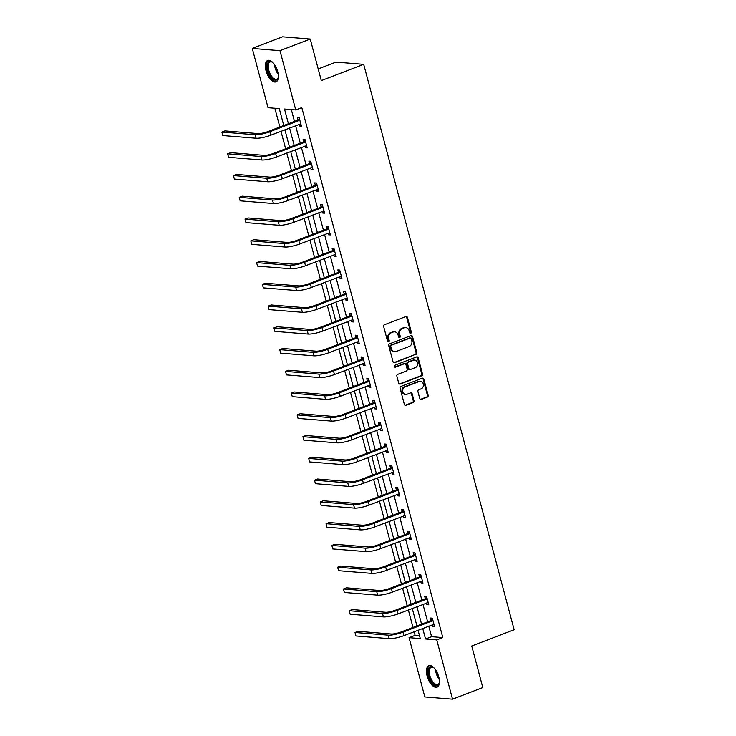 <?xml version="1.0" encoding="UTF-8"?>
<svg xmlns="http://www.w3.org/2000/svg" width="736" height="736" viewBox="0 0 736 736"><rect width="100%" height="100%" fill="white"/><g stroke="black" fill="none" stroke-linecap="round" stroke-linejoin="round"><path stroke-width="1.1" d="M410.725 333.261A1.012 0.865 94.6 0 0 411.304 331.991L407.431 317.446A1.444 1.242 94.6 0 0 405.886 316.526L384.486 324.742A1.444 1.242 94.6 0 0 383.658 326.563L387.532 341.108A1.012 0.865 94.6 0 0 389.197 340.474L388.691 338.588A4.618 3.974 94.6 0 1 391.331 332.746L393.116 332.065A4.618 3.974 94.6 0 1 394.652 331.844A4.618 3.974 94.6 0 1 398.084 334.99L398.59 336.867A1.012 0.865 94.6 0 0 400.255 336.232L399.749 334.346A4.618 3.974 94.6 0 1 402.39 328.504L404.174 327.824A4.618 3.974 94.6 0 1 405.711 327.594A4.618 3.974 94.6 0 1 409.142 330.74L409.639 332.626A1.012 0.865 94.6 0 0 410.725 333.261M410.026 333.187A1.012 0.865 94.6 0 0 410.559 331.927L406.686 317.382A1.444 1.242 94.6 0 0 405.987 316.498M387.918 341.67A1.012 0.865 94.6 0 0 388.452 340.409L387.946 338.532L388.691 338.588M398.967 337.428A1.012 0.865 94.6 0 0 399.501 336.168L399.004 334.291L399.749 334.346M427.092 675.988A11.472 5.419 69 0 1 428.821 665.749A11.472 5.419 69 0 1 438.776 676.936A11.472 5.419 69 0 1 437.046 687.176A11.472 5.419 69 0 1 427.092 675.988M266.027 70.684A11.472 5.419 69 0 1 267.757 60.444A11.472 5.419 69 0 1 277.711 71.631A11.472 5.419 69 0 1 275.982 81.871A11.472 5.419 69 0 1 266.027 70.684M419.759 398.489A1.444 1.242 94.6 0 0 421.314 399.4L427.322 397.1A1.444 1.242 94.6 0 0 428.14 395.269L423.844 379.114A1.444 1.242 94.6 0 0 422.289 378.203L400.899 386.418A1.444 1.242 94.6 0 0 400.071 388.24L404.368 404.395A1.444 1.242 94.6 0 0 405.922 405.306L413.172 402.528A1.444 1.242 94.6 0 0 414 400.697L412.16 393.788A1.444 1.242 94.6 0 0 410.605 392.877L407.008 394.257A3.864 3.321 94.6 0 1 405.729 394.441A3.864 3.321 94.6 0 1 402.73 391.074A3.864 3.321 94.6 0 1 405.058 386.924L419.152 381.524A3.864 3.321 94.6 0 1 420.431 381.331A3.864 3.321 94.6 0 1 423.43 384.698A3.864 3.321 94.6 0 1 421.093 388.847L418.747 389.749A1.444 1.242 94.6 0 0 417.928 391.57L419.759 398.489M283.765 125.506L279.275 108.597L268.042 107.695L252.264 48.42L282.541 36.8L310.242 39.036L321.31 80.601L363.694 64.336L514.142 629.749L471.748 646.015L482.807 687.58L452.539 699.2L424.828 696.964L409.06 637.689L420.293 638.59L418.057 630.209M310.242 39.036L279.974 50.655L295.743 109.931L284.51 109.02L288.42 123.722M428.766 626.097L431.59 636.695L442.814 637.597L301.797 107.603L295.743 109.931M442.814 637.597L436.761 639.924L452.539 699.2M415.987 354.522A1.444 1.242 94.6 0 0 416.815 352.691L412.519 336.536A1.444 1.242 94.6 0 0 410.964 335.625L389.565 343.841A1.444 1.242 94.6 0 0 388.746 345.662L393.042 361.818A1.444 1.242 94.6 0 0 394.597 362.728L415.242 354.458A1.444 1.242 94.6 0 0 416.07 352.636L411.764 336.481A1.444 1.242 94.6 0 0 411.065 335.598M418.177 357.825L422.482 373.98A1.444 1.242 94.6 0 1 421.654 375.811L400.255 384.017A1.444 1.242 94.6 0 1 398.71 383.106L396.87 376.188A1.444 1.242 94.6 0 1 397.688 374.366L406.364 371.036A1.444 1.242 94.6 0 0 407.192 369.214L405.968 364.624A1.444 1.242 94.6 0 0 404.423 363.713L395.388 367.181A1.012 0.865 94.6 0 1 394.873 365.268L416.631 356.914A1.444 1.242 94.6 0 1 418.177 357.825L417.432 357.77L421.728 373.925L422.482 373.98M363.694 64.336L335.984 62.1L318.2 68.926M291.336 109.572L294.474 121.394M295.614 125.672L300.27 143.152M301.401 147.43L306.056 164.91M307.197 169.188L311.843 186.668M312.984 190.946L317.639 208.426M318.771 212.704L323.426 230.184M324.558 234.462L329.213 251.942M330.354 256.22L335 273.7M336.14 277.978L340.796 295.458M341.927 299.736L346.582 317.216M347.723 321.494L352.369 338.974M353.51 343.252L358.156 360.732M359.297 365.01L363.952 382.49M365.084 386.768L369.739 404.248M370.88 408.526L375.526 426.006M376.666 430.284L381.312 447.764M382.453 452.042L387.108 469.522M388.24 473.8L392.895 491.28M394.036 495.549L398.682 513.038M399.823 517.307L404.478 534.796M405.61 539.065L410.265 556.554M411.396 560.823L416.052 578.312M417.192 582.581L421.838 600.07M422.979 604.339L427.634 621.819M299.101 124.338L299.543 125.985L301.42 126.141L299.193 117.769L297.316 117.622L297.924 119.885M304.897 146.096L305.339 147.743L307.206 147.899L304.98 139.527L303.103 139.371L303.71 141.643M310.684 167.854L311.126 169.501L312.993 169.648L310.767 161.285L308.899 161.129L309.497 163.401M316.471 189.603L316.912 191.259L318.789 191.406L316.554 183.043L314.686 182.887L315.293 185.15M322.267 211.361L322.699 213.017L324.576 213.164L322.35 204.801L320.473 204.645L321.08 206.908M328.054 233.119L328.495 234.775L330.363 234.922L328.136 226.559L326.269 226.403L326.867 228.666M333.84 254.877L334.282 256.533L336.15 256.68L333.923 248.317L332.056 248.161L332.654 250.424M339.627 276.635L340.069 278.291L341.946 278.438L339.719 270.075L337.842 269.919L338.45 272.182M345.423 298.393L345.856 300.049L347.732 300.196L345.506 291.833L343.629 291.677L344.236 293.94M351.21 320.151L351.652 321.807L353.519 321.954L351.293 313.591L349.425 313.435L350.023 315.698M356.997 341.909L357.438 343.565L359.306 343.712L357.08 335.349L355.212 335.193L355.81 337.456M362.784 363.667L363.225 365.323L365.102 365.47L362.876 357.107L360.999 356.951L361.606 359.214M368.58 385.425L369.012 387.081L370.889 387.228L368.662 378.856L366.786 378.709L367.393 380.972M374.366 407.183L374.808 408.839L376.676 408.986L374.449 400.614L372.582 400.467L373.18 402.73M380.153 428.941L380.595 430.597L382.462 430.744L380.236 422.372L378.368 422.225L378.966 424.488M385.94 450.699L386.382 452.355L388.258 452.502L386.032 444.13L384.155 443.983L384.762 446.246M391.736 472.457L392.178 474.104L394.045 474.26L391.819 465.888L389.951 465.741L390.549 468.004M397.523 494.215L397.964 495.862L399.832 496.018L397.606 487.646L395.738 487.499L396.336 489.762M403.31 515.973L403.751 517.62L405.628 517.776L403.402 509.404L401.525 509.257L402.132 511.52M409.106 537.731L409.538 539.378L411.415 539.534L409.188 531.162L407.312 531.015L407.919 533.278M414.892 559.489L415.334 561.136L417.202 561.292L414.975 552.92L413.108 552.773L413.706 555.036M420.679 581.247L421.121 582.894L422.988 583.05L420.762 574.678L418.894 574.531L419.492 576.794M426.466 603.005L426.908 604.652L428.784 604.808L426.558 596.436L424.681 596.289L425.288 598.552M432.262 624.763L432.694 626.41L434.571 626.566L432.345 618.194L430.468 618.047L431.075 620.31M274.859 108.247L279.855 127.015M280.986 131.284L285.642 148.773M286.782 153.042L291.428 170.522M292.569 174.8L297.224 192.28M298.356 196.558L303.011 214.038M304.143 218.316L308.798 235.796M309.939 240.074L314.585 257.554M315.726 261.832L320.381 279.312M321.512 283.59L326.168 301.07M327.308 305.348L331.954 322.828M333.095 327.106L337.741 344.586M338.882 348.864L343.537 366.344M344.669 370.622L349.324 388.102M350.465 392.38L355.111 409.86M356.252 414.138L360.898 431.618M362.038 435.896L366.694 453.376M367.825 457.654L372.48 475.134M373.621 479.412L378.267 496.892M379.408 501.17L384.063 518.65M385.195 522.928L389.85 540.408M390.982 544.686L395.637 562.166M396.778 566.435L401.424 583.924M402.564 588.193L407.22 605.682M408.351 609.951L413.006 627.44M414.147 631.709L415.113 635.361L419.529 635.72M252.264 48.42L279.974 50.655M415.113 635.361L409.06 637.689M416.926 625.931L412.27 608.451M411.13 604.173L406.484 586.693M405.343 582.415L400.688 564.935M399.556 560.657L394.901 543.177M393.769 538.899L389.114 521.419M387.973 517.141L383.327 499.661M382.186 495.383L377.531 477.903M376.4 473.625L371.744 456.145M370.604 451.876L365.958 434.387M364.817 430.118L360.171 412.629M359.03 408.36L354.375 390.871M353.243 386.602L348.588 369.113M347.447 364.844L342.801 347.355M341.66 343.086L337.014 325.606M335.874 321.328L331.218 303.848M330.087 299.57L325.432 282.09M324.291 277.812L319.645 260.332M318.504 256.054L313.849 238.574M312.717 234.296L308.062 216.816M306.93 212.538L302.275 195.058M301.134 190.78L296.488 173.3M295.348 169.022L290.692 151.542M289.561 147.264L284.906 129.784M422.712 628.424L425.537 639.014L436.761 639.924M289.561 128L294.216 145.48M295.348 149.758L300.003 167.238M301.134 171.516L305.79 188.996M306.93 193.274L311.576 210.754M312.717 215.032L317.372 232.512M318.504 236.79L323.159 254.27M324.3 258.548L328.946 276.028M330.087 280.296L334.733 297.786M335.874 302.054L340.529 319.544M341.66 323.812L346.316 341.302M347.456 345.57L352.102 363.06M353.243 367.328L357.898 384.818M359.03 389.086L363.685 406.566M364.817 410.844L369.472 428.324M370.613 432.602L375.259 450.082M376.4 454.36L381.055 471.84M382.186 476.118L386.842 493.598M387.973 497.876L392.628 515.356M393.769 519.634L398.415 537.114M399.556 541.392L404.211 558.872M405.343 563.15L409.998 580.63M411.139 584.908L415.785 602.388M416.926 606.666L421.572 624.146M431.59 636.695L425.537 639.014M299.543 125.985L301.208 125.35M305.339 147.743L306.995 147.108M311.126 169.501L312.782 168.866M316.912 191.259L318.578 190.624M322.699 213.017L324.364 212.382M328.495 234.775L330.151 234.14M334.282 256.533L335.947 255.898M340.069 278.291L341.734 277.656M345.856 300.049L347.521 299.405M351.652 321.807L353.308 321.163M357.438 343.565L359.104 342.921M363.225 365.323L364.89 364.679M369.012 387.081L370.677 386.437M374.808 408.839L376.464 408.195M380.595 430.597L382.26 429.953M386.382 452.355L388.047 451.711M392.178 474.104L393.834 473.469M397.964 495.862L399.62 495.227M403.751 517.62L405.416 516.985M409.538 539.378L411.203 538.743M415.334 561.136L416.99 560.501M421.121 582.894L422.786 582.259M426.908 604.652L428.573 604.017M432.694 626.41L434.36 625.775M405.711 327.594L404.956 327.538A4.618 3.974 94.6 0 0 403.42 327.759L404.174 327.824M399.004 334.291A4.618 3.974 94.6 0 1 401.635 328.449L403.42 327.759M394.652 331.844L393.907 331.78A4.618 3.974 94.6 0 0 392.371 332.01L393.116 332.065M387.946 338.532A4.618 3.974 94.6 0 1 390.586 332.69L392.371 332.01M393.742 362.701A1.444 1.242 94.6 0 0 393.843 362.673L415.242 354.458M411.249 338.68A1.012 0.865 94.6 0 0 410.164 338.045L391.386 345.258A1.012 0.865 94.6 0 0 390.807 346.527L391.34 348.514A4.618 3.974 94.6 0 0 394.772 351.661A4.618 3.974 94.6 0 0 396.308 351.44L409.142 346.509A4.618 3.974 94.6 0 0 411.783 340.667L411.249 338.68M410.504 337.999L409.75 337.934A1.012 0.865 94.6 0 0 409.418 337.98L410.164 338.045M394.772 351.661L394.018 351.606A4.618 3.974 94.6 0 1 390.586 348.459L390.062 346.472A1.012 0.865 94.6 0 1 390.632 345.193L409.418 337.98M399.409 383.99A1.444 1.242 94.6 0 0 399.51 383.962L420.909 375.746A1.444 1.242 94.6 0 0 421.728 373.925M404.901 363.639L404.147 363.584A1.444 1.242 94.6 0 0 403.668 363.648L394.68 367.098M415.371 367.577A3.864 3.321 94.6 0 0 417.708 363.437A3.864 3.321 94.6 0 0 414.708 360.07A3.864 3.321 94.6 0 0 413.42 360.254L408.462 362.158A1.444 1.242 94.6 0 0 407.634 363.989L408.857 368.57A1.444 1.242 94.6 0 0 410.412 369.49L415.371 367.577M414.708 360.07L413.963 360.005A3.864 3.321 94.6 0 0 412.675 360.198L413.42 360.254M409.934 369.555L409.179 369.5A1.444 1.242 94.6 0 1 408.112 368.515L406.888 363.924A1.444 1.242 94.6 0 1 407.716 362.103L412.675 360.198M417.432 357.77A1.444 1.242 94.6 0 0 416.732 356.877M420.431 381.331L419.686 381.276A3.864 3.321 94.6 0 0 418.398 381.46L419.152 381.524M405.729 394.441L404.975 394.376A3.864 3.321 94.6 0 1 401.976 391.018A3.864 3.321 94.6 0 1 404.312 386.869L418.398 381.46M405.076 405.278A1.444 1.242 94.6 0 0 405.177 405.251L412.427 402.463A1.444 1.242 94.6 0 0 413.246 400.642L411.415 393.723A1.444 1.242 94.6 0 0 410.706 392.84M420.468 399.372A1.444 1.242 94.6 0 0 420.569 399.335L426.567 397.035A1.444 1.242 94.6 0 0 427.395 395.214L423.099 379.058A1.444 1.242 94.6 0 0 422.39 378.166M299.791 120.032L297.592 120.207L267.968 131.569A7.36 1.435 165.1 0 1 258.17 133.593L224.894 130.907L221.858 132.066L255.144 134.752A11.031 2.144 -14.9 0 0 269.845 131.726L299.46 120.354M221.858 132.066L222.787 135.553L256.073 138.239A11.031 2.144 -14.9 0 0 270.774 135.212L300.812 123.869M297.592 120.207L299.377 118.468M278.383 76.774A9.936 4.692 69 0 1 278.19 77.712A9.936 4.692 69 0 1 277.536 79.138A9.936 4.692 69 0 1 269.716 75.136A9.936 4.692 69 0 1 268.143 62.422A9.936 4.692 69 0 1 272.182 62.054A9.936 4.692 69 0 1 272.955 62.624M272.513 62.284A9.2 4.342 -111 0 0 270.149 61.962A9.2 4.342 -111 0 0 269.1 62.818A9.2 4.342 -111 0 0 269.937 73.379A9.2 4.342 -111 0 0 276.745 79.138A9.2 4.342 -111 0 0 277.794 78.292A9.2 4.342 -111 0 0 278.291 77.326M268.447 60.278A11.399 5.382 -111 0 0 267.444 61.189A11.399 5.382 -111 0 0 268.336 73.968A11.399 5.382 -111 0 0 276.598 81.53M439.447 682.079A9.936 4.692 69 0 1 439.245 683.026A9.936 4.692 69 0 1 434.286 684.636A9.936 4.692 69 0 1 428.849 675.685A9.936 4.692 69 0 1 433.237 667.359A9.936 4.692 69 0 1 434.019 667.929M433.578 667.589A9.2 4.342 -111 0 0 431.213 667.276A9.2 4.342 -111 0 0 429.824 675.482A9.2 4.342 -111 0 0 437.8 684.443A9.2 4.342 -111 0 0 439.346 682.631M429.511 665.592A11.399 5.382 -111 0 0 428.094 675.62A11.399 5.382 -111 0 0 437.662 686.835M305.578 141.79L303.379 141.965L273.764 153.327A7.36 1.435 165.1 0 1 263.957 155.351L230.681 152.665L227.654 153.824L260.93 156.51A11.031 2.144 -14.9 0 0 275.632 153.484L305.247 142.112M227.654 153.824L228.583 157.311L261.86 159.997A11.031 2.144 -14.9 0 0 276.561 156.97L306.608 145.627M303.379 141.965L305.164 140.226M311.374 163.548L309.166 163.723L279.551 175.085A7.36 1.435 165.1 0 1 269.753 177.109L236.468 174.423L233.441 175.582L266.726 178.268A11.031 2.144 -14.9 0 0 281.419 175.242L311.043 163.87M233.441 175.582L234.37 179.069L267.656 181.755A11.031 2.144 -14.9 0 0 282.348 178.728L312.395 167.385M309.166 163.723L310.96 161.984M317.161 185.306L314.953 185.481L285.338 196.843A7.36 1.435 165.1 0 1 275.54 198.867L242.254 196.181L239.228 197.34L272.513 200.026A11.031 2.144 -14.9 0 0 287.215 196.99L316.83 185.628M239.228 197.34L240.157 200.827L273.442 203.513A11.031 2.144 -14.9 0 0 288.135 200.477L318.182 189.143M314.953 185.481L316.747 183.742M322.948 207.064L320.749 207.239L291.125 218.601A7.36 1.435 165.1 0 1 281.327 220.625L248.05 217.939L245.024 219.098L278.3 221.784A11.031 2.144 -14.9 0 0 293.002 218.748L322.616 207.386M245.024 219.098L245.944 222.585L279.229 225.271A11.031 2.144 -14.9 0 0 293.931 222.235L323.969 210.901M320.749 207.239L322.534 205.5M328.744 228.822L326.536 228.988L296.921 240.359A7.36 1.435 165.1 0 1 287.123 242.383L253.837 239.697L250.81 240.856L284.087 243.542A11.031 2.144 -14.9 0 0 298.788 240.506L328.403 229.144M250.81 240.856L251.74 244.343L285.016 247.029A11.031 2.144 -14.9 0 0 299.718 243.993L329.765 232.659M326.536 228.988L328.32 227.258M334.53 250.58L332.322 250.746L302.708 262.117A7.36 1.435 165.1 0 1 292.91 264.141L259.624 261.455L256.597 262.614L289.883 265.3A11.031 2.144 -14.9 0 0 304.575 262.264L334.199 250.902M256.597 262.614L257.526 266.101L290.812 268.787A11.031 2.144 -14.9 0 0 305.504 265.751L335.552 254.417M332.322 250.746L334.116 249.016M340.317 272.338L338.109 272.504L308.494 283.875A7.36 1.435 165.1 0 1 298.696 285.899L265.411 283.213L262.384 284.372L295.67 287.058A11.031 2.144 -14.9 0 0 310.371 284.022L339.986 272.66M262.384 284.372L263.313 287.859L296.599 290.545A11.031 2.144 -14.9 0 0 311.291 287.509L341.338 276.175M338.109 272.504L339.903 270.774M346.104 294.096L343.905 294.262L314.281 305.633A7.36 1.435 165.1 0 1 304.483 307.657L271.207 304.971L268.18 306.13L301.456 308.816A11.031 2.144 -14.9 0 0 316.158 305.78L345.773 294.418M268.18 306.13L269.1 309.617L302.386 312.303A11.031 2.144 -14.9 0 0 317.087 309.267L347.125 297.933M343.905 294.262L345.69 292.532M351.9 315.854L349.692 316.02L320.077 327.391A7.36 1.435 165.1 0 1 310.279 329.415L276.994 326.729L273.967 327.888L307.252 330.574A11.031 2.144 -14.9 0 0 321.945 327.538L351.56 316.176M273.967 327.888L274.896 331.375L308.172 334.061A11.031 2.144 -14.9 0 0 322.874 331.025L352.921 319.691M349.692 316.02L351.477 314.29M357.687 337.612L355.479 337.778L325.864 349.149A7.36 1.435 165.1 0 1 316.066 351.173L282.78 348.487L279.754 349.646L313.039 352.332A11.031 2.144 -14.9 0 0 327.732 349.296L357.356 337.934M279.754 349.646L280.683 353.133L313.968 355.819A11.031 2.144 -14.9 0 0 328.661 352.783L358.708 341.449M355.479 337.778L357.273 336.048M363.474 359.37L361.266 359.536L331.651 370.907A7.36 1.435 165.1 0 1 321.853 372.922L288.576 370.236L285.54 371.404L318.826 374.09A11.031 2.144 -14.9 0 0 333.528 371.054L363.142 359.692M285.54 371.404L286.47 374.891L319.755 377.577A11.031 2.144 -14.9 0 0 334.457 374.541L364.495 363.207M361.266 359.536L363.06 357.806M369.26 381.128L367.062 381.294L337.447 392.665A7.36 1.435 165.1 0 1 327.64 394.68L294.363 391.994L291.336 393.162L324.613 395.848A11.031 2.144 -14.9 0 0 339.314 392.812L368.929 381.45M291.336 393.162L292.266 396.649L325.542 399.335A11.031 2.144 -14.9 0 0 340.244 396.299L370.282 384.965M367.062 381.294L368.846 379.564M375.056 402.886L372.848 403.052L343.234 414.423A7.36 1.435 165.1 0 1 333.436 416.438L300.15 413.752L297.123 414.92L330.409 417.606A11.031 2.144 -14.9 0 0 345.101 414.57L374.716 403.208M297.123 414.92L298.052 418.407L331.329 421.093A11.031 2.144 -14.9 0 0 346.03 418.057L376.078 406.723M372.848 403.052L374.633 401.322M380.843 424.635L378.635 424.81L349.02 436.181A7.36 1.435 165.1 0 1 339.222 438.196L305.937 435.51L302.91 436.678L336.196 439.364A11.031 2.144 -14.9 0 0 350.897 436.328L380.512 424.966M302.91 436.678L303.839 440.165L337.125 442.851A11.031 2.144 -14.9 0 0 351.817 439.815L381.864 428.481M378.635 424.81L380.429 423.08M386.63 446.393L384.431 446.568L354.807 457.939A7.36 1.435 165.1 0 1 345.009 459.954L311.733 457.268L308.697 458.436L341.982 461.122A11.031 2.144 -14.9 0 0 356.684 458.086L386.299 446.724M308.697 458.436L309.626 461.923L342.912 464.609A11.031 2.144 -14.9 0 0 357.613 461.573L387.651 450.239M384.431 446.568L386.216 444.838M392.417 468.151L390.218 468.326L360.603 479.697A7.36 1.435 165.1 0 1 350.796 481.712L317.52 479.026L314.493 480.194L347.769 482.88A11.031 2.144 -14.9 0 0 362.471 479.844L392.086 468.473M314.493 480.194L315.422 483.681L348.698 486.367A11.031 2.144 -14.9 0 0 363.4 483.331L393.447 471.997M390.218 468.326L392.003 466.596M398.213 489.909L396.005 490.084L366.39 501.446A7.36 1.435 165.1 0 1 356.592 503.47L323.306 500.784L320.28 501.952L353.565 504.638A11.031 2.144 -14.9 0 0 368.258 501.602L397.882 490.231M320.28 501.952L321.209 505.439L354.494 508.125A11.031 2.144 -14.9 0 0 369.187 505.089L399.234 493.755M396.005 490.084L397.799 488.354M404 511.667L401.792 511.842L372.177 523.204A7.36 1.435 165.1 0 1 362.379 525.228L329.093 522.542L326.066 523.701L359.352 526.387A11.031 2.144 -14.9 0 0 374.054 523.36L403.668 511.989M326.066 523.701L326.996 527.188L360.281 529.874A11.031 2.144 -14.9 0 0 374.974 526.847L405.021 515.513M401.792 511.842L403.586 510.103M409.786 533.425L407.588 533.6L377.964 544.962A7.36 1.435 165.1 0 1 368.166 546.986L334.889 544.3L331.862 545.459L365.139 548.145A11.031 2.144 -14.9 0 0 379.84 545.118L409.455 533.747M331.862 545.459L332.782 548.946L366.068 551.632A11.031 2.144 -14.9 0 0 380.77 548.605L410.808 537.271M407.588 533.6L409.372 531.861M415.582 555.183L413.374 555.358L383.76 566.72A7.36 1.435 165.1 0 1 373.962 568.744L340.676 566.058L337.649 567.217L370.926 569.903A11.031 2.144 -14.9 0 0 385.627 566.876L415.242 555.505M337.649 567.217L338.578 570.704L371.855 573.39A11.031 2.144 -14.9 0 0 386.556 570.363L416.604 559.029M413.374 555.358L415.159 553.619M421.369 576.941L419.161 577.116L389.546 588.478A7.36 1.435 165.1 0 1 379.748 590.502L346.463 587.816L343.436 588.975L376.722 591.661A11.031 2.144 -14.9 0 0 391.414 588.634L421.038 577.263M343.436 588.975L344.365 592.462L377.651 595.148A11.031 2.144 -14.9 0 0 392.343 592.121L422.39 580.787M419.161 577.116L420.955 575.377M427.156 598.699L424.948 598.874L395.333 610.236A7.36 1.435 165.1 0 1 385.535 612.26L352.25 609.574L349.223 610.733L382.508 613.419A11.031 2.144 -14.9 0 0 397.21 610.392L426.825 599.021M349.223 610.733L350.152 614.22L383.438 616.906A11.031 2.144 -14.9 0 0 398.13 613.879L428.177 602.545M424.948 598.874L426.742 597.135M432.943 620.457L430.744 620.632L401.12 631.994A7.36 1.435 165.1 0 1 391.322 634.018L358.046 631.332L355.019 632.491L388.295 635.177A11.031 2.144 -14.9 0 0 402.997 632.15L432.612 620.779M355.019 632.491L355.939 635.978L389.224 638.664A11.031 2.144 -14.9 0 0 403.926 635.637L433.964 624.303M430.744 620.632L432.529 618.893M410.559 331.927L411.304 331.991M388.452 340.409L389.197 340.474M399.501 336.168L400.255 336.232M401.635 328.449L402.39 328.504M390.586 332.69L391.331 332.746M406.686 317.382L407.431 317.446M393.843 362.673L394.597 362.728M411.764 336.481L412.519 336.536M416.07 352.636L416.815 352.691M390.632 345.193L391.386 345.258M390.062 346.472L390.807 346.527M390.586 348.459L391.34 348.514M420.909 375.746L421.654 375.811M399.51 383.962L400.255 384.017M403.668 363.648L404.423 363.713M394.726 367.126L395.388 367.181M407.716 362.103L408.462 362.158M406.888 363.924L407.634 363.989M408.112 368.515L408.857 368.57M404.312 386.869L405.058 386.924M411.415 393.723L412.16 393.788M413.246 400.642L414 400.697M412.427 402.463L413.172 402.528M405.177 405.251L405.922 405.306M423.099 379.058L423.844 379.114M427.395 395.214L428.14 395.269M426.567 397.035L427.322 397.1M420.569 399.335L421.314 399.4M269.845 131.726L270.774 135.212M255.144 134.752L256.073 138.239M278.236 74.216A9.2 4.342 69 0 1 274.556 64.621M275.531 66.212A8.896 4.195 -111 0 0 277.895 72.376M439.291 679.521A9.2 4.342 69 0 1 436.135 673.063A9.2 4.342 69 0 1 435.611 669.935M436.595 671.526A8.896 4.195 -111 0 0 436.89 672.842A8.896 4.195 -111 0 0 438.96 677.69M275.632 153.484L276.561 156.97M260.93 156.51L261.86 159.997M281.419 175.242L282.348 178.728M266.726 178.268L267.656 181.755M287.215 196.99L288.135 200.477M272.513 200.026L273.442 203.513M293.002 218.748L293.931 222.235M278.3 221.784L279.229 225.271M298.788 240.506L299.718 243.993M284.087 243.542L285.016 247.029M304.575 262.264L305.504 265.751M289.883 265.3L290.812 268.787M310.371 284.022L311.291 287.509M295.67 287.058L296.599 290.545M316.158 305.78L317.087 309.267M301.456 308.816L302.386 312.303M321.945 327.538L322.874 331.025M307.252 330.574L308.172 334.061M327.732 349.296L328.661 352.783M313.039 352.332L313.968 355.819M333.528 371.054L334.457 374.541M318.826 374.09L319.755 377.577M339.314 392.812L340.244 396.299M324.613 395.848L325.542 399.335M345.101 414.57L346.03 418.057M330.409 417.606L331.329 421.093M350.897 436.328L351.817 439.815M336.196 439.364L337.125 442.851M356.684 458.086L357.613 461.573M341.982 461.122L342.912 464.609M362.471 479.844L363.4 483.331M347.769 482.88L348.698 486.367M368.258 501.602L369.187 505.089M353.565 504.638L354.494 508.125M374.054 523.36L374.974 526.847M359.352 526.387L360.281 529.874M379.84 545.118L380.77 548.605M365.139 548.145L366.068 551.632M385.627 566.876L386.556 570.363M370.926 569.903L371.855 573.39M391.414 588.634L392.343 592.121M376.722 591.661L377.651 595.148M397.21 610.392L398.13 613.879M382.508 613.419L383.438 616.906M402.997 632.15L403.926 635.637M388.295 635.177L389.224 638.664"/></g></svg>
